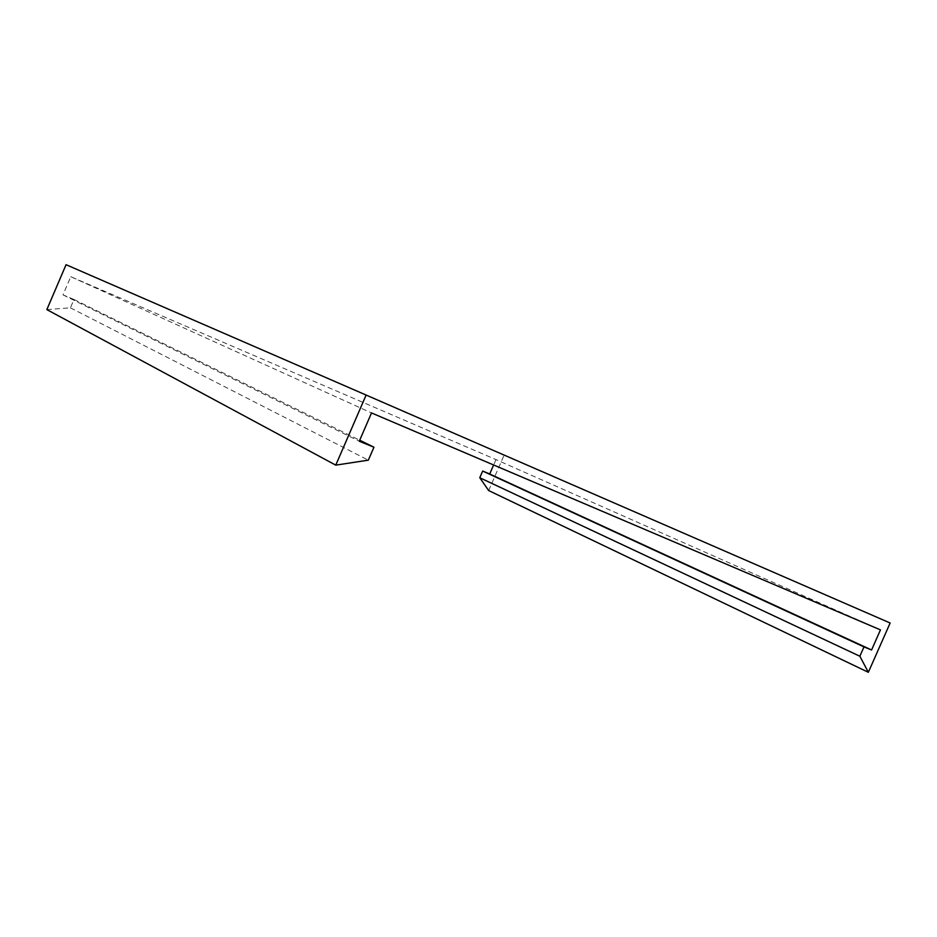 <?xml version="1.0" encoding="UTF-8"?>
<svg xmlns="http://www.w3.org/2000/svg" width="937" height="937" viewBox="0 0 937 937"><rect width="100%" height="100%" fill="white"/><g stroke="black" fill="none" stroke-linecap="round" stroke-linejoin="round"><path stroke-width="0.7" stroke-dasharray="4.68 3.51" d="M488.669 490.555L504.071 455.195L890.15 623M504.071 455.195L66.058 264.702M46.85 309.608L70.416 307.828L73.988 299.489L62.99 294.874L70.767 276.696L495.978 459.587L880.464 629.875M495.978 459.587L493.623 464.986M70.767 276.696L371.52 412.936M62.99 294.874L359.258 441.233M73.988 299.489L359.703 440.203M70.416 307.828L368.335 460.161"/><path stroke-width="1.41" d="M890.15 623L366.121 395.051L335.762 465.139L368.335 460.161L373.945 447.218L359.258 441.233L371.52 412.936L880.464 629.875L871.574 649.985L863.984 646.905L859.861 656.24L868.341 672.297L890.15 623M335.762 465.139L46.85 309.608L66.058 264.702L366.121 395.051M493.623 464.986L489.7 473.993L482.672 471.053L479.767 477.729L488.669 490.555L868.341 672.297M479.767 477.729L859.861 656.24M482.672 471.053L863.984 646.905M489.7 473.993L871.574 649.985M359.703 440.203L373.945 447.218"/></g></svg>
